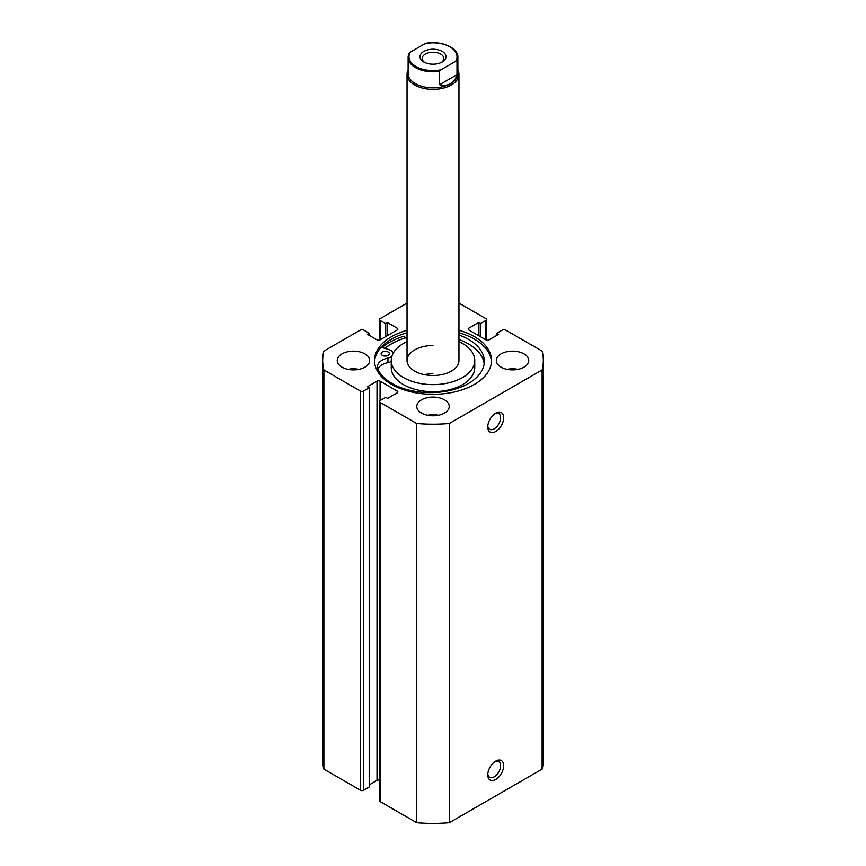 <?xml version="1.0" encoding="UTF-8"?>
<svg xmlns="http://www.w3.org/2000/svg" width="866" height="866" viewBox="0 0 866 866"><rect width="100%" height="100%" fill="white"/><g stroke="black" fill="none" stroke-linecap="round" stroke-linejoin="round"><path stroke-width="1.3" d="M384.19 356.002A4.114 2.371 180 0 1 386.268 356.002M382.328 355.385A4.114 2.371 180 0 1 381.116 353.707A4.114 2.371 180 0 1 383.649 351.52A4.114 2.371 180 0 1 388.13 352.029A4.114 2.371 180 0 1 389.343 353.707A4.114 2.371 180 0 1 386.81 355.904A4.114 2.371 180 0 1 382.328 355.385M381.213 347.266L388.953 349.615A8 4.622 180 0 1 390.88 350.438A8 4.622 180 0 1 393.196 353.252M391.908 356.251A8 4.622 180 0 1 387.936 358.059A16.01 9.245 0 0 0 377.327 366.762A16.01 9.245 0 0 0 377.803 369.003A54.071 31.219 0 0 0 392.092 383.519A54.071 31.219 0 0 0 450.991 390.241A54.071 31.219 0 0 0 484.321 361.403A54.071 31.219 0 0 0 468.409 339.299A54.071 31.219 0 0 0 458.958 334.958M484.17 363.709A54.071 31.219 0 0 0 468.409 343.889A54.071 31.219 0 0 0 458.958 339.548M407.042 339.331L404.108 336.138A61.648 35.593 0 0 0 382.068 347.526M407.042 334.741L405.569 333.15M391.248 361.349A8 4.622 180 0 1 387.936 362.648A16.01 9.245 0 0 0 377.825 369.057M432.924 345.534A25.958 14.993 0 0 0 407.042 360.516A25.958 14.993 0 0 0 433.076 375.508A25.958 14.993 0 0 0 458.958 360.516L458.958 74.379A25.958 14.993 180 0 1 451.359 84.976A25.958 14.993 180 0 1 423.063 88.224A25.958 14.993 180 0 1 407.042 74.379A25.958 14.993 180 0 1 408.124 70.092M432.924 373.787A25.958 14.993 0 0 0 424.351 374.642M407.042 341.637A41.752 24.107 0 0 0 391.248 360.516L391.248 367.585A41.752 24.107 0 0 0 433.119 391.692A41.752 24.107 0 0 0 474.752 367.585L474.752 360.516A41.752 24.107 0 0 0 458.958 341.637M391.248 360.516A41.752 24.107 0 0 0 433.119 384.623A41.752 24.107 0 0 0 474.752 360.516M405.624 337.794A58.412 33.72 0 0 0 384.959 348.403M495.72 761.117L495.72 761.117A11.247 6.495 -60 0 1 503.666 765.706A11.247 6.495 -60 0 1 495.72 779.487A11.247 6.495 -60 0 1 487.764 774.897A11.247 6.495 -60 0 1 495.72 761.117L495.72 761.117M487.807 773.944A9.082 5.25 120 0 0 489.647 777.289A9.082 5.25 120 0 0 494.183 776.834A9.082 5.25 120 0 0 500.126 768.835A9.082 5.25 120 0 0 498.729 761.55A9.082 5.25 120 0 0 494.908 761.625M495.72 413.158L495.72 413.158A11.247 6.495 -60 0 1 503.666 417.748A11.247 6.495 -60 0 1 495.72 431.528A11.247 6.495 -60 0 1 487.764 426.927A11.247 6.495 -60 0 1 495.72 413.158L495.72 413.158M487.807 425.975A9.082 5.25 120 0 0 489.647 429.32A9.082 5.25 120 0 0 494.183 428.876A9.082 5.25 120 0 0 500.126 420.865A9.082 5.25 120 0 0 498.729 413.591A9.082 5.25 120 0 0 494.908 413.667M491.477 361.75A58.52 33.785 0 0 0 474.373 339.104A58.52 33.785 0 0 0 458.958 332.717M407.042 330.238A58.52 33.785 0 0 0 374.48 360.516A58.52 33.785 0 0 0 391.627 384.407A58.52 33.785 0 0 0 455.397 391.735A58.52 33.785 0 0 0 491.52 360.516A58.52 33.785 0 0 0 474.373 336.625A58.52 33.785 0 0 0 458.958 330.238M364.932 353.891A16.227 9.364 0 0 0 347.244 351.867A16.227 9.364 0 0 0 337.231 360.516A16.227 9.364 0 0 0 341.983 367.141A16.227 9.364 0 0 0 359.671 369.176A16.227 9.364 0 0 0 369.685 360.516A16.227 9.364 0 0 0 364.932 353.891M358.87 369.349A16.227 9.364 0 0 0 348.045 369.349M444.475 399.821A16.227 9.364 0 0 0 426.786 397.786A16.227 9.364 0 0 0 416.773 406.435A16.227 9.364 0 0 0 421.525 413.06A16.227 9.364 0 0 0 439.214 415.095A16.227 9.364 0 0 0 449.227 406.435A16.227 9.364 0 0 0 444.475 399.821M438.413 415.269A16.227 9.364 0 0 0 427.588 415.269M524.017 353.891A16.227 9.364 0 0 0 506.329 351.867A16.227 9.364 0 0 0 496.315 360.516A16.227 9.364 0 0 0 501.068 367.141A16.227 9.364 0 0 0 518.756 369.176A16.227 9.364 0 0 0 528.769 360.516A16.227 9.364 0 0 0 524.017 353.891M517.955 369.349A16.227 9.364 0 0 0 507.13 369.349M379.438 780.114A2.165 1.245 0 0 0 377.013 780.374L377.013 381.181A2.165 1.245 180 0 1 380.077 381.181L380.077 400.612A2.165 1.245 0 0 0 379.438 401.499A2.165 1.245 0 0 0 380.077 402.376L416.676 423.517A110.328 63.694 0 0 0 449.324 423.517L542.116 369.944A110.328 63.694 0 0 0 543.328 360.516A110.328 63.694 0 0 0 542.116 351.098L505.506 329.957A2.165 1.245 0 0 0 502.442 329.957L496.792 333.226L498.621 334.287L488.987 339.851A2.165 1.245 180 0 1 485.923 339.851L485.923 320.42L480.262 323.689L478.433 322.628L468.798 328.192L468.798 329.957L485.923 339.851M468.798 329.957A2.165 1.245 180 0 1 468.16 329.08A2.165 1.245 180 0 1 468.798 328.192M485.923 320.42A2.165 1.245 0 0 0 486.562 319.543A2.165 1.245 0 0 0 485.923 318.656L458.958 303.089M407.042 303.089L380.077 318.656A2.165 1.245 0 0 0 379.438 319.543A2.165 1.245 0 0 0 380.077 320.42L380.077 339.851L397.202 329.957L397.202 328.192L387.567 322.628L385.738 323.689L380.077 320.42M397.202 328.192A2.165 1.245 180 0 1 397.84 329.08A2.165 1.245 180 0 1 397.202 329.957M380.077 339.851A2.165 1.245 180 0 1 377.013 339.851L367.379 334.287L369.208 333.226L363.558 329.957A2.165 1.245 0 0 0 360.494 329.957L323.884 351.098A110.328 63.694 0 0 0 322.672 360.516A110.328 63.694 0 0 0 323.884 369.944L360.494 391.075A2.165 1.245 0 0 0 363.558 391.075L363.558 790.257A2.165 1.245 180 0 1 360.494 790.257L360.494 391.075M377.013 381.181L367.379 386.745L369.208 387.806L363.558 391.075M397.202 391.075A2.165 1.245 180 0 1 397.84 391.962A2.165 1.245 180 0 1 397.202 392.839L397.202 391.075L380.077 381.181M380.077 400.612L385.738 397.342L387.567 398.403L397.202 392.839M380.077 402.376L380.077 801.57L416.676 822.7A110.328 63.694 0 0 0 449.324 822.7L542.116 769.127A110.328 63.694 0 0 0 543.328 759.709L543.328 360.516M380.077 801.57A2.165 1.245 180 0 1 379.438 800.682L379.438 401.499M377.013 780.374L369.208 784.877M369.208 387.806L369.208 786.988L363.558 790.257M322.672 360.516L322.672 759.709A110.328 63.694 0 0 0 323.884 769.127L360.494 790.257M323.884 769.127L323.884 369.944M416.676 423.517L416.676 822.7M449.324 822.7L449.324 423.517M542.116 369.944L542.116 769.127M496.792 335.348L496.792 333.226M478.433 335.521L478.433 322.628M480.262 336.582L480.262 323.689M385.738 336.582L385.738 323.689M387.567 335.521L387.567 322.628M369.208 335.348L369.208 333.226M407.042 332.717A58.52 33.785 0 0 0 374.523 361.75M405.569 337.74A58.52 33.785 0 0 0 384.861 348.37M442.18 62.006L442.18 62.006A12.979 7.491 0 0 0 442.18 51.408A12.979 7.491 0 0 0 423.82 51.408A12.979 7.491 0 0 0 423.82 62.006A12.979 7.491 0 0 0 442.18 62.006M424.654 62.449A10.814 6.246 180 0 1 422.186 58.477A10.814 6.246 180 0 1 425.347 54.06A10.814 6.246 180 0 1 437.135 52.707A10.814 6.246 180 0 1 443.814 58.477A10.814 6.246 180 0 1 441.346 62.449M450.591 83.645A24.876 14.365 180 0 1 423.485 86.762A24.876 14.365 180 0 1 408.124 73.491L408.124 57.416A24.876 14.365 0 0 0 439.614 71.261L439.614 84.684C443.825 85.756 447.484 85.409 450.591 83.645C453.665 81.837 455.797 78.838 456.988 74.66L456.988 61.237A24.876 14.365 0 0 0 457.876 57.416L457.876 73.491A24.876 14.365 180 0 1 450.591 83.645M457.876 70.092A25.958 14.993 180 0 1 458.958 74.379M439.614 71.261L440.924 69.8A24.01 13.867 180 0 1 416.016 66.52A24.01 13.867 180 0 1 410.332 52.133L425.076 43.625A24.01 13.867 180 0 1 449.984 46.905A24.01 13.867 180 0 1 455.668 61.291L456.988 61.237M426.386 43.571L425.076 43.625M410.332 52.133L409.012 53.605A24.876 14.365 0 0 0 408.124 57.416L409.012 53.605M439.614 84.684L456.988 74.66M440.924 69.8L455.668 61.291M387.936 358.059L387.936 362.648M379.438 340.111L379.438 319.543M486.562 340.111L486.562 319.543M407.042 360.516L407.042 74.379M425.877 43.3C441.065 40.301 458.45 47.792 457.876 57.416"/></g></svg>
